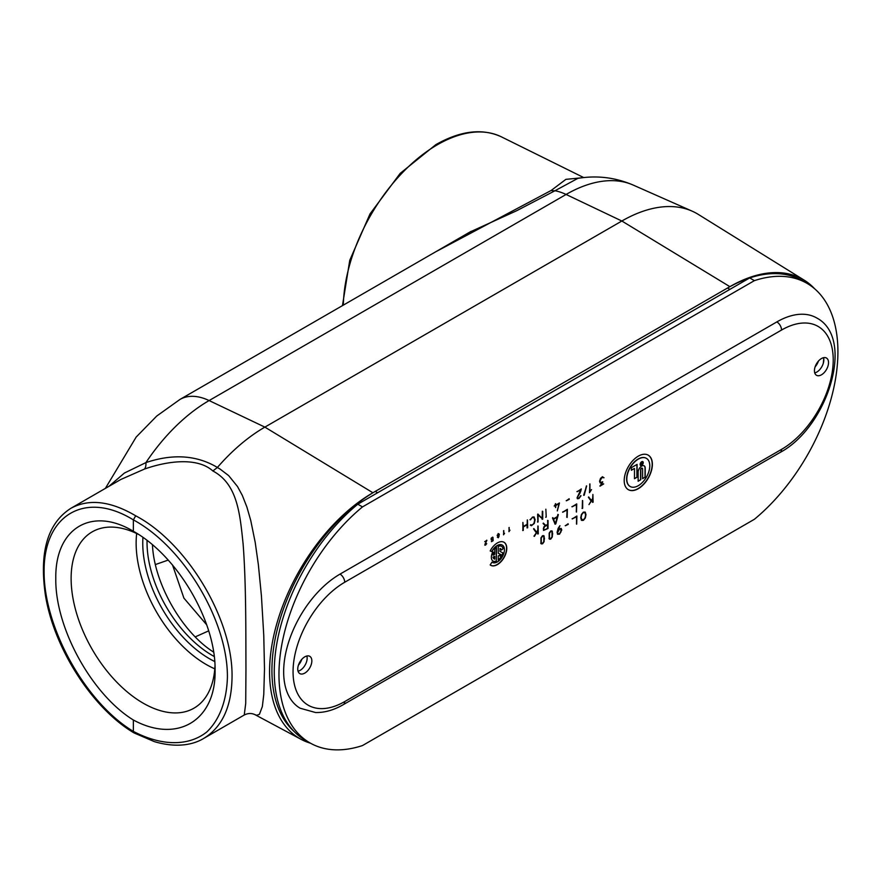 <?xml version="1.0" encoding="UTF-8"?>
<svg xmlns="http://www.w3.org/2000/svg" width="882" height="882" viewBox="0 0 882 882"><rect width="100%" height="100%" fill="white"/><g stroke="black" fill="none" stroke-linecap="round" stroke-linejoin="round"><path stroke-width="1.32" d="M582.043 177.767L565.891 179.355L551.184 190.457L435.774 251.756M135.707 515.805L133.358 519.873L133.358 531.273C91.541 506.125 54.96 528.384 55.798 578.46C54.96 627.499 91.541 694.266 133.358 720.01L133.358 731.399C85.609 702.811 43.747 627.741 44.1 571.338C43.747 514.504 85.609 490.37 133.358 519.873C183.665 546.983 227.788 620.763 227.413 677.167C226.729 700.672 219.585 719.712 206.884 731.895C188.748 746.415 161.66 746.238 133.358 731.399L134.075 732.942L154.416 741.652C177.657 748.476 194.128 744.32 203.907 738.311C222.242 727 231.613 706.603 232.043 677.133C233.124 619.748 187.205 542.849 135.707 515.805C110.592 501.031 89.016 498.517 70.979 508.252L70.935 508.275C47.65 523.147 39.139 552.11 45.412 595.163C53.857 648.281 92.5 708.466 134.02 732.909M70.979 508.252L120.779 479.499L144.405 469.092C168.12 460.702 197.623 457.207 212.86 470.966C237.611 484.086 239.959 514.162 243.09 543.709C246.188 583.487 245.791 633.155 245.957 669.107L245.714 703.417L244.248 715.015L203.907 738.311M152.465 544.8C154.008 583.167 182.034 632.328 213.631 652.118M551.184 190.457A13.285 11.113 -140.2 0 0 554.954 190.755L577.842 178.373M469.885 232.054L516.709 210.71L554.954 190.755A66.426 38.356 -120 0 1 566.09 194.459A143.237 82.699 -60 0 1 633.144 185.044L692.138 211.151A150.138 86.679 120 0 0 621.854 221.018L264.876 427.12A150.138 86.679 120 0 0 217.402 467.46C196.763 455.156 172.938 453.535 145.916 462.598L124.406 473.039L108.949 486.324M244.248 715.015C247.996 713.141 251.557 713.02 254.953 714.641L256.794 715.291L259.429 714.299L262.351 706.548L263.762 694.498L264.501 668.964L263.762 635.382L261.436 596.012L258.371 564.756L255.196 542.331L250.742 520.446L246.894 507.062L242.318 495.408L237.523 486.566L228.67 475.618L219.982 469.003L217.358 467.515L212.86 470.966M144.405 469.092A13.285 5.435 71.2 0 0 145.916 462.598A143.237 82.699 -60 0 1 209.111 400.56L566.09 194.459L621.854 221.018L729.888 286.661L372.91 492.762A146.136 84.374 120 0 0 277.069 622.769A146.136 84.374 120 0 0 301.203 739.403A146.136 84.374 120 0 0 310.552 743.228M814.604 288.745A146.136 84.374 120 0 0 804.296 280.222L698.301 214.403A150.138 86.679 120 0 0 692.138 211.151M214.8 668.832A99.027 57.176 60 0 1 136.137 543.18A99.027 57.176 60 0 1 136.666 533.511M214.988 665.822A101.794 58.774 60 0 1 195.098 707.496A101.794 58.774 60 0 1 116.292 681.665A101.794 58.774 60 0 1 71.122 578.46A101.794 58.774 60 0 1 93.338 531.229A101.794 58.774 60 0 1 138.452 534.382M133.358 720.01C177.425 743.857 215.969 720.462 215.087 670.419C215.969 621.347 177.425 555.715 133.358 531.273L133.358 531.273M804.296 280.222A146.136 84.374 120 0 0 729.888 286.661M294.004 731.365A146.136 84.374 -60 0 1 282.317 612.229A146.136 84.374 -60 0 1 375.258 491.406L727.54 288.017A146.136 84.374 -60 0 1 749.446 278.084M375.258 491.406L377.606 492.762L729.888 289.373L727.54 288.017M301.765 659.372A9.967 5.755 -60 0 1 298.436 665.127M818.441 361.069A9.967 5.755 -60 0 1 815.122 366.824M806.964 283.32L802.267 280.608A149.466 86.293 120 0 0 749.689 277.929L357.794 504.195A149.466 86.293 120 0 0 278.591 634.687A149.466 86.293 120 0 0 305.227 740.163L309.924 742.876A149.466 86.293 -60 0 1 283.287 637.399A149.466 86.293 -60 0 1 362.491 506.907L754.386 280.641A149.466 86.293 -60 0 1 806.964 283.32A149.466 86.293 -60 0 1 833.589 388.797A149.466 86.293 -60 0 1 754.386 519.289L362.491 745.555A149.466 86.293 -60 0 1 309.924 742.876M823.303 363.274A73.074 42.182 120 0 0 823.711 358.489M493.214 557.192A6.02 3.473 120 0 0 494.372 558.99A6.02 3.473 120 0 0 494.736 559.155L494.736 556.322L493.027 557.093A6.02 3.473 120 0 0 494.185 558.879A6.02 3.473 120 0 0 494.273 558.934M494.736 556.322L493.027 557.093M496.5 561.161A8.511 4.917 -60 0 1 493.126 561.15A8.511 4.917 -60 0 1 492.773 551.967L494.118 552.496A6.02 3.473 120 0 0 493.214 555.164L494.736 554.282L494.736 549.056A8.511 4.917 -60 0 1 496.5 547.413L496.312 561.051A8.511 4.917 -60 0 1 493.027 561.095M493.214 555.164L493.027 555.054A6.02 3.473 120 0 1 493.92 552.419M496.312 547.557L496.312 561.051M500.877 554.569L498.264 553.268L498.264 546.399A8.511 4.917 -60 0 1 501.637 546.41A8.511 4.917 -60 0 1 503.192 548.626L501.494 550.125A6.02 3.473 120 0 0 500.392 548.56A6.02 3.473 120 0 0 500.017 548.395L500.017 551.437L503.027 552.937A8.511 4.917 -60 0 1 498.264 560.147L498.264 555.98L500.017 554.965L500.017 556.101A6.02 3.473 120 0 0 500.877 554.569L498.264 553.257M500.017 556.101L499.829 555.076M502.828 552.838A8.511 4.917 -60 0 1 498.264 559.894M500.017 551.437L500.017 548.395M503.192 548.626L501.428 549.916M501.538 546.355A8.511 4.917 -60 0 1 503.005 548.516M503.931 542.221A13.285 7.673 -60 0 1 503.831 557.501A13.285 7.673 -60 0 1 490.646 565.23M490.183 550.963A13.285 7.673 -60 0 1 504.019 542.276A13.285 7.673 -60 0 1 504.019 557.611A13.285 7.673 -60 0 1 490.734 565.285A13.285 7.673 -60 0 1 490.183 564.899L491.98 562.121A9.967 5.755 120 0 0 492.399 562.407A9.967 5.755 120 0 0 502.365 556.652A9.967 5.755 120 0 0 502.365 545.142A9.967 5.755 120 0 0 491.98 551.658L490.183 550.963M491.98 551.658L490.194 550.93M502.266 545.098A9.967 5.755 120 0 0 502.178 545.043A9.967 5.755 120 0 0 491.792 551.559M297.752 669.03A9.967 5.755 -60 0 1 302.107 658.997A9.967 5.755 -60 0 1 309.78 656.329A9.967 5.755 -60 0 1 311.842 660.894A9.967 5.755 -60 0 1 307.498 670.926A9.967 5.755 -60 0 1 299.814 673.594A9.967 5.755 -60 0 1 297.752 669.03M814.439 370.727A9.967 5.755 -60 0 1 818.783 360.705A9.967 5.755 -60 0 1 826.456 358.026A9.967 5.755 -60 0 1 828.529 362.59A9.967 5.755 -60 0 1 824.174 372.623A9.967 5.755 -60 0 1 816.5 375.291A9.967 5.755 -60 0 1 814.439 370.727M484.769 541.647L486.886 540.313L484.968 544.547L485.651 544.833L486.71 543.709L484.979 545.186L486.588 540.721L484.769 541.647M485.188 543.488L485.122 544.9M497.128 535.297L497.955 536.135L497.316 535.407L498.33 533.643L499.355 534.227L498.363 537.755L497.503 537.248L497.955 536.135L497.316 535.407M498.33 533.643L499.355 534.227L498.33 533.875L497.514 535.297L498.33 535.771L499.157 534.349L498.143 533.764M498.606 535.561L499.025 536.333M498.33 537.535L497.503 537.248M508.947 531.67L509.168 527.469L509.168 531.185L509.972 530.159L508.947 531.67M530.534 519.796L532.419 517.106L534.084 516.94L535.12 519.774L534.272 523.423L531.372 525.738L530.512 525.143L532.585 524.801L533.996 523.202L534.701 520.005L533.775 517.469L532.397 517.591L529.983 519.73M533.996 516.896L534.933 519.663L534.084 523.313L531.372 525.738L530.545 525.242M530.732 524.779L531.581 525.176M545.848 509.212L546.245 517.084L545.649 517.216M569.111 498.749L566.409 500.778L569.298 499.333L566.222 500.667M584.215 495.232L586.629 485.982L583.619 495.298M586.442 485.872L584.027 495.122M601.965 482.686L600.179 482.917L599.562 481.241L600.532 478.331L602.494 476.82L604.005 477.779L601.866 477.57L599.981 481.01L600.565 482.377L602.748 481.881L600.829 485.332L603.674 483.92L600.058 486.125L601.965 482.686L600.091 482.851M602.494 476.82L603.994 477.702L601.678 477.46L600.366 478.805L599.793 480.899L600.41 482.278M603.464 483.81L599.87 486.015M566.95 510.017L562.749 512.21L567.369 509.3L567.159 517.447L566.95 510.017L562.562 512.1M567.181 509.41L566.762 517.227M582.241 508.506L582.66 500.612L582.66 508.264L582.054 508.396M582.451 500.502L582.263 508.517M568.096 523.743L565.395 525.76L568.284 524.327L565.208 525.661M581.436 520.159L580.72 517.712L581.403 514.515L583.344 512.111L585.295 512.266L585.99 514.669L585.339 517.91L583.465 520.303L581.811 520.468M584.931 511.968L585.802 514.559L585.152 517.8L583.278 520.193L581.249 520.049M572.275 518.914L576.883 516.014L576.674 524.162L576.475 516.72L572.087 518.803M576.696 516.113L576.475 524.04M557.093 532.386L558.13 528.384L559.938 525.683L557.589 531.185L559.53 528.737L561.195 528.45L561.768 529.972L559.574 534.161L557.667 534.272L557.093 532.386M559.938 525.683L557.589 531.185M549.177 538.748L549.177 533.125L550.743 530.931L552.33 531.306L552.319 536.929L550.743 539.123L549.629 539.211M551.867 530.843L552.683 533.687L552.132 536.829L550.555 539.012L548.99 538.637M540.953 543.488L540.953 537.866L542.529 535.683L544.117 536.047L544.106 541.68L542.529 543.863L540.953 543.488L541.416 543.962M543.654 535.583L544.47 538.428L543.918 541.57L542.342 543.753L540.765 543.389M591.083 501.02L588.393 497.294L591.392 500.513L592.693 498.407L592.891 494.46L593.101 502.233L592.693 499.047L588.967 504.614L591.083 501.02M592.891 494.46L592.506 502.354M592.693 499.047L588.967 504.614M572.098 506.808L576.718 503.909L576.508 512.056L576.299 504.614L571.911 506.698M576.53 504.019L576.299 511.935M555.153 524.228L552.507 517.988L553.433 518.87L557.424 516.554L558.328 514.625L555.792 523.853L554.965 524.117M553.433 518.87L552.805 517.602M557.931 514.415L555.285 524.151M543.544 530.358L543.731 527.017L545.23 525.76L543.069 523.467L545.749 525.463L547.623 524.382L548.042 520.601L548.042 528.483L543.61 530.402M547.645 520.38L547.854 528.373L543.477 530.325M536.267 532.673L533.577 528.935L536.576 532.166L537.877 530.049L538.086 526.102L538.285 533.875L537.877 530.699L534.36 536.377L536.267 532.673M537.888 525.992L537.689 534.007M537.877 530.699L533.974 536.146M589.496 492.674L589.926 483.92L589.926 491.671L591.535 489.587L589.496 492.674M577.126 491.704L581.348 489.025L577.512 497.492L577.864 498.242L578.879 498.065L580.995 495.816L578.923 498.517L577.534 498.771L577.06 497.79L580.764 489.841L576.938 491.594M580.224 492.74L577.324 497.393L577.864 498.242M580.797 495.596L578.735 498.407L577.346 498.672M577.456 498.738L577.06 497.79M555.451 505.695L554.381 506.081L555.66 503.743L555.869 504.989L559.453 503.049L557.314 510.932L558.934 503.688L555.869 505.463L555.66 507.58L555.451 505.695L554.183 505.981M555.473 503.633L555.869 504.989M555.869 505.463L555.451 507.459M538.053 514.934L537.844 522.166L537.645 514.36L542.331 518.671L542.739 511.428L542.739 519.156L538.053 514.934L538.053 521.813L537.458 521.935M542.342 511.207L542.099 519.311M522.883 530.567L522.883 522.905L523.291 526.499L527.26 524.206L527.469 520.027L527.668 527.8L527.26 524.68L523.291 526.973L523.291 530.336L522.695 530.457M522.894 522.453L523.291 526.499M527.282 519.917L527.072 527.932M503.545 534.79L503.765 530.589L503.765 534.305L504.57 533.279L503.545 534.79M491.395 539.993L491.296 538.141L492.762 537.116L493.093 537.788L492.079 537.491L491.263 539.1L492.156 539.718L493.126 538.902L493.126 540.721L491.45 541.68L492.917 540.6L492.917 539.266L491.208 539.883M492.762 537.116L492.895 537.678M492.983 537.722L492.079 537.491M491.274 538.097L491.076 538.99L492.156 539.718M624.202 480.558A19.933 11.51 -60 0 1 632.901 460.503A19.933 11.51 -60 0 1 648.259 455.167A19.933 11.51 -60 0 1 652.382 464.285A19.933 11.51 -60 0 1 643.684 484.339A19.933 11.51 -60 0 1 628.326 489.675A19.933 11.51 -60 0 1 624.202 480.558M640.365 464.296A1.852 1.069 120 0 0 640.751 465.145A1.852 1.069 120 0 0 642.603 464.075A1.852 1.069 120 0 0 642.603 461.936A1.852 1.069 120 0 0 641.17 462.433A1.852 1.069 120 0 0 640.365 464.296M640.31 463.447A1.852 1.069 120 0 0 640.178 464.186A1.852 1.069 120 0 0 640.564 465.035A1.852 1.069 120 0 0 640.663 465.079M642.504 461.881A1.852 1.069 120 0 0 642.416 461.826A1.852 1.069 120 0 0 640.916 462.4M642.68 461.573A2.216 1.279 -60 0 1 643.055 462.521A2.216 1.279 -60 0 1 642.857 463.524M642.25 464.56A2.216 1.279 -60 0 1 640.475 465.387M643.243 462.631A2.216 1.279 -60 0 1 642.272 464.858A2.216 1.279 -60 0 1 640.564 465.453A2.216 1.279 -60 0 1 640.112 464.439A2.216 1.279 -60 0 1 641.071 462.212A2.216 1.279 -60 0 1 642.78 461.617A2.216 1.279 -60 0 1 643.243 462.631M641.997 463.271L641.721 464.153L641.997 463.271L641.446 463.381M641.997 462.256L642.228 464.086L641.368 464.406L640.905 462.896L641.721 463.204L641.997 462.256M641.721 463.204L641.148 462.752M642.228 464.086L641.291 464.329M642.041 462.234L642.041 463.976M637.091 477.195L634.478 478.706L634.478 468.463L631.347 470.26L631.347 467.692L637.091 464.373L637.091 477.195L634.478 478.496M636.903 464.483L636.903 477.085M634.478 468.463L631.347 470.051M626.804 479.047A16.24 9.382 120 0 0 630.167 486.489A16.24 9.382 120 0 0 646.418 477.107A16.24 9.382 120 0 0 646.418 458.353A16.24 9.382 120 0 0 633.893 462.708A16.24 9.382 120 0 0 626.804 479.047M646.319 458.298A16.24 9.382 120 0 0 646.23 458.243A16.24 9.382 120 0 0 633.706 462.598A16.24 9.382 120 0 0 626.617 478.948A16.24 9.382 120 0 0 629.98 486.379A16.24 9.382 120 0 0 630.079 486.434M648.16 455.112A19.933 11.51 -60 0 1 652.195 464.175A19.933 11.51 -60 0 1 643.562 484.163A19.933 11.51 -60 0 1 628.238 489.62M638.138 481.252L638.138 472.223A5.005 2.889 -60 0 1 640.321 467.184A5.005 2.889 -60 0 1 644.18 465.839A5.005 2.889 -60 0 1 645.216 468.133L645.216 477.162L642.592 478.672L642.592 468.871A1.29 0.75 120 0 0 640.762 469.919L640.762 479.731L638.138 481.252M640.762 479.731L638.138 481.032M642.217 468.232A1.29 0.75 120 0 0 640.575 469.819L640.575 479.632M645.216 477.162L642.592 478.463M644.081 465.795A5.005 2.889 -60 0 1 645.029 468.022L645.029 477.052M492.729 539.156L491.969 539.85M493.126 540.721L491.384 541.504M492.939 538.99L492.939 540.611M491.076 538.99L491.969 539.608L491.076 538.99M503.765 534.305L503.578 530.688M523.291 526.973L522.894 530.578M527.26 524.68L523.103 526.863M542.331 518.671L537.877 514.03M558.934 503.688L555.682 505.353M559.265 502.949L557.314 510.557M580.764 489.841L577.148 491.715M577.324 497.393L577.677 498.132L577.324 497.393M581.018 490.557L580.036 492.63M581.161 488.915L580.83 490.447M591.535 489.587L589.683 492.343M589.926 491.671L589.738 484.031M536.576 532.166L533.831 528.561M547.623 524.856L544.613 526.598L543.488 528.891L543.962 529.917L545.032 529.751L547.623 528.241L547.435 524.746L543.775 527.171L543.83 529.839M543.775 529.806L543.301 528.781L543.962 529.917M545.749 525.463L543.334 523.092M555.473 523.688L557.281 517.117L553.411 519.134L555.473 523.688L553.411 519.134M557.281 517.117L553.598 519.244M576.299 504.614L572.12 506.819M591.392 500.513L588.647 496.919M543.797 536.554L542.342 536.047L543.61 536.443L542.342 536.047L541.085 537.91L541.085 542.882L542.529 543.389L543.797 541.526L543.797 536.554L542.529 536.157L541.272 538.009L541.272 542.992L542.529 543.389M541.085 542.882L542.342 543.279L541.085 542.882M552.011 531.802L550.555 531.295L551.823 531.703L550.555 531.295L549.299 533.158L549.299 538.141L550.743 538.648L552.011 536.785L552.011 531.802L550.743 531.405L549.486 533.268L549.486 538.252L550.743 538.648M549.299 538.141L550.555 538.538L549.299 538.141M559.574 533.676L560.864 532.177L560.842 529.09L559.519 529.211L557.589 532.574L558.152 533.831L559.574 533.676M560.743 529.035L559.331 529.101L557.402 532.463L558.063 533.764M561.095 528.395L561.58 529.862L559.386 534.051L557.479 534.172M576.475 516.72L572.286 518.925M584.821 512.64L583.156 512.486L581.492 514.559L580.951 517.37L581.525 519.553L583.465 519.829L585.064 517.734L585.582 514.912L585.009 512.751L583.344 512.596L581.679 514.669L581.139 517.48L581.977 519.906M600.829 485.332L602.56 481.77M602.307 476.71L603.806 477.592M533.676 517.425L532.21 517.491L530.347 519.685M530.699 524.691L531.394 525.066L530.699 524.691M531.185 525.628L530.358 525.132M509.168 531.185L508.98 527.579M498.363 537.524L499.025 536.377L498.363 535.991L497.702 537.138L498.363 537.524L497.702 537.138M499.025 536.377L498.176 535.881L497.514 537.028L498.176 537.414L497.514 537.028M498.837 536.267L498.176 535.881L498.837 536.267M497.327 535.187L498.33 535.771M498.176 537.645L497.316 537.149M498.573 535.539L499.036 536.146M498.143 533.533L499.168 534.117M486.588 540.721L484.813 541.526M485.673 545.054L484.791 545.076M486.699 540.203L486.533 540.964M814.736 372.91A9.967 5.755 120 0 0 823.832 359.878A9.967 5.755 120 0 0 823.523 357.695M298.061 671.213A9.967 5.755 120 0 0 307.145 658.181A9.967 5.755 120 0 0 306.848 655.999M780.173 452.411C827.459 427.252 855.738 338.423 816.71 317.961A79.711 46.018 120 0 0 776.855 321.908L340.022 574.116A79.711 46.018 120 0 0 287.951 644.356A79.711 46.018 120 0 0 300.167 708.235L315.547 712.524C324.62 712.733 333.892 710.098 343.352 704.619L780.173 452.411A6.648 3.837 -120 0 0 781.551 449.368L344.719 701.576A73.074 42.182 -60 0 1 293.056 671.742A73.074 42.182 -60 0 1 344.719 582.252L781.551 330.044A73.074 42.182 -60 0 1 833.225 359.878A73.074 42.182 -60 0 1 781.551 449.368M357.794 504.195L362.491 506.907M749.689 277.929L754.386 280.641M343.341 305.117A133.017 76.8 -60 0 1 437.373 144.758A133.017 76.8 -60 0 1 501.362 136.831L583.73 177.58M168.242 560.07L155.364 564.568M105.377 488.385L136.17 437.064L156.731 416.05L179.994 399.425A66.426 38.356 60 0 1 209.111 400.56L264.876 427.12L372.91 492.762M195.198 636.903L208.714 630.851M206.774 624.908L183.919 598.139L172.508 564.943M142.95 537.425A94.352 54.475 -120 0 0 142.752 543.18A94.352 54.475 -120 0 0 209.464 658.733A94.352 54.475 -120 0 0 214.723 661.522M214.227 656.517A92.434 53.361 60 0 1 212.386 655.48A92.434 53.361 60 0 1 147.029 542.287A92.434 53.361 60 0 1 147.04 540.446M344.719 701.576A6.648 3.837 60 0 1 343.352 704.619M776.855 321.908A6.648 3.837 60 0 1 781.551 330.044M340.022 574.116A6.648 3.837 60 0 1 344.719 582.252M342.459 305.624L349.757 260.3L369.999 213.94L400.163 173.39L435.829 144.659C460.459 130.679 482.3 128.066 501.362 136.831M633.144 185.044C615.107 177.359 596.497 175.165 577.313 178.462L577.699 178.396M469.952 232.021L471.264 231.26M179.994 399.425L471.153 231.327M301.203 739.403L254.942 714.641"/></g></svg>

